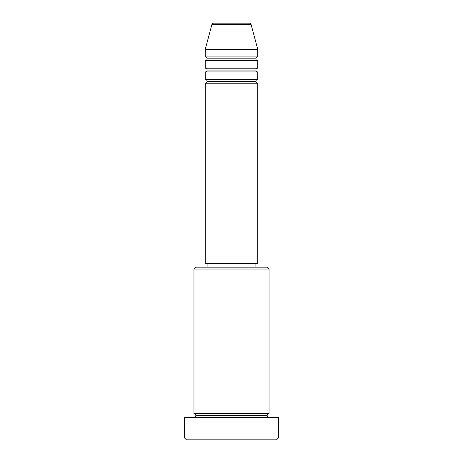 <?xml version="1.0" encoding="UTF-8"?>
<svg xmlns="http://www.w3.org/2000/svg" width="463" height="463" viewBox="0 0 463 463"><rect width="100%" height="100%" fill="white"/><g stroke="black" fill="none" stroke-linecap="round" stroke-linejoin="round"><path stroke-width="0.35" stroke-dasharray="2.31 1.74" d="M205.219 83.213L257.781 83.213L205.219 83.213M255.9 81.338L207.1 81.338L255.9 81.338M257.781 79.462L205.219 79.462L257.781 79.462M205.219 71.95L257.781 71.95L205.219 71.95M255.9 70.075L207.1 70.075L255.9 70.075M257.781 68.2L205.219 68.2L257.781 68.2M205.219 60.688L257.781 60.688L205.219 60.688M255.9 58.813L207.1 58.813L255.9 58.813M257.781 56.937L205.219 56.937L257.781 56.937M193.962 417.325L278.425 417.325L193.962 417.325M267.163 415.45L195.837 415.45L267.163 415.45M269.038 413.569L193.962 413.569L269.038 413.569M207.1 267.163L267.163 267.163L207.1 267.163M255.9 263.412L207.1 263.412L255.9 263.412M205.219 49.431L257.781 49.431L205.219 49.431M211.892 24.539L251.108 24.539L211.892 24.539M213.703 23.15L249.297 23.15L213.703 23.15M186.45 439.85L276.55 439.85L186.45 439.85M278.425 437.975L184.575 437.975L278.425 437.975M193.962 269.038L269.038 269.038L193.962 269.038M205.219 263.412L257.781 263.412L205.219 263.412M207.1 263.412L255.431 263.412L207.1 263.412"/><path stroke-width="0.69" d="M257.781 56.937L257.781 49.431L251.108 24.539A1.875 1.875 0 0 0 249.297 23.15L213.703 23.15A1.875 1.875 0 0 0 211.892 24.539L251.108 24.539A1.875 1.875 0 0 0 249.297 23.15L213.703 23.15A1.875 1.875 0 0 0 211.892 24.539L205.219 49.431L257.781 49.431L251.108 24.539L211.892 24.539L205.219 49.431L205.219 56.937A1.875 1.875 0 0 1 207.1 58.813A1.875 1.875 0 0 1 205.219 60.688L205.219 68.2A1.875 1.875 0 0 1 207.1 70.075A1.875 1.875 0 0 1 205.219 71.95L205.219 79.462A1.875 1.875 0 0 1 207.1 81.338A1.875 1.875 0 0 1 205.219 83.213L205.219 263.412L257.781 263.412L257.781 83.213A1.875 1.875 0 0 1 255.9 81.338A1.875 1.875 0 0 1 257.781 79.462L257.781 71.95A1.875 1.875 0 0 1 255.9 70.075A1.875 1.875 0 0 1 257.781 68.2L257.781 60.688A1.875 1.875 0 0 1 255.9 58.813L207.1 58.813A1.875 1.875 0 0 0 205.219 56.937L257.781 56.937L257.781 49.431L205.219 49.431L205.219 56.937L257.781 56.937A1.875 1.875 0 0 0 255.9 58.813A1.875 1.875 0 0 0 257.781 60.688L205.219 60.688A1.875 1.875 0 0 0 207.1 58.813L255.9 58.813M269.038 269.038L267.163 267.163L195.837 267.163L193.962 269.038L269.038 269.038L193.962 269.038L193.962 413.569A1.875 1.875 0 0 1 195.837 415.45A1.875 1.875 0 0 1 193.962 417.325A1.875 1.875 0 0 0 195.837 415.45A1.875 1.875 0 0 0 193.962 413.569L269.038 413.569L269.038 269.038L269.038 413.569A1.875 1.875 0 0 0 267.163 415.45A1.875 1.875 0 0 1 269.038 413.569L193.962 413.569L193.962 269.038L195.837 267.163L267.163 267.163L269.038 269.038M184.575 437.975L186.45 439.85L276.55 439.85L278.425 437.975L184.575 437.975L278.425 437.975L278.425 417.325L184.575 417.325L184.575 437.975L184.575 417.325L278.425 417.325L278.425 437.975L276.55 439.85L186.45 439.85L184.575 437.975M269.038 417.325A1.875 1.875 0 0 1 267.163 415.45L195.837 415.45L267.163 415.45A1.875 1.875 0 0 0 269.038 417.325M257.781 71.95L205.219 71.95L257.781 71.95L257.781 79.462L205.219 79.462L257.781 79.462A1.875 1.875 0 0 0 255.9 81.338L207.1 81.338A1.875 1.875 0 0 0 205.219 79.462L205.219 71.95A1.875 1.875 0 0 0 207.1 70.075A1.875 1.875 0 0 0 205.219 68.2L257.781 68.2A1.875 1.875 0 0 0 255.9 70.075L207.1 70.075L255.9 70.075M257.781 83.213L205.219 83.213L205.219 263.412L257.781 263.412L257.781 83.213L205.219 83.213A1.875 1.875 0 0 0 207.1 81.338L255.9 81.338M255.9 267.163L255.9 263.412L255.9 267.163M207.1 263.412L207.1 267.163L207.1 263.412M257.781 60.688L257.781 68.2L205.219 68.2L205.219 60.688L257.781 60.688"/></g></svg>
